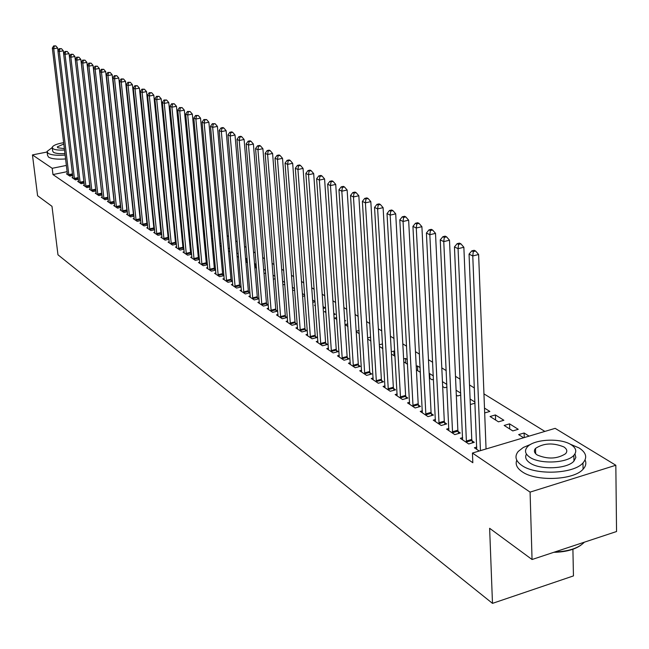 <?xml version="1.0" encoding="UTF-8"?>
<svg xmlns="http://www.w3.org/2000/svg" width="649" height="649" viewBox="0 0 649 649"><rect width="100%" height="100%" fill="white"/><g stroke="black" fill="none" stroke-linecap="round" stroke-linejoin="round"><path stroke-width="0.97" d="M544.884 431.415L483.943 393.87M474.427 388.005L469.527 384.987M460.149 379.203L455.484 376.331M446.236 370.636L441.807 367.902M432.688 362.288L428.47 359.692M419.481 354.151L415.474 351.685M406.607 346.217L402.802 343.873M394.048 338.486L390.438 336.263M381.807 330.941L378.375 328.824M369.857 323.583L366.604 321.571M358.191 316.396L355.1 314.489M346.801 309.378L343.881 307.577M335.679 302.523L332.913 300.82M324.816 295.83L322.196 294.216M314.197 289.292L311.723 287.767M303.821 282.899L301.477 281.455M293.673 276.644L291.466 275.281M283.751 270.536L281.666 269.254M274.048 264.557L272.085 263.348M264.557 258.708L262.707 257.572M255.26 252.98L253.524 251.909M246.166 247.383L244.543 246.377M237.258 241.89L235.741 240.949M228.545 236.52L227.118 235.644M220.003 231.255L218.672 230.436M211.631 226.103L210.398 225.341M203.429 221.049L202.285 220.344M195.39 216.101L194.335 215.444M187.512 211.241L186.539 210.641M179.789 206.487L178.889 205.928M172.212 201.815L171.393 201.312M164.781 197.239L164.035 196.777M157.488 192.745L156.815 192.331M150.333 188.34L149.724 187.967M143.315 184.016L142.772 183.683M136.42 179.765L135.949 179.473M129.654 175.603L129.24 175.344M555.146 428.348L615.828 465.252L530.087 492.112L472.431 453.043L555.146 428.348M530.087 492.112L532.05 559.511L616.55 531.523L615.828 465.252M572.905 549.022L573.448 575.906L492.486 603.367L57.972 254.806L51.985 206.325L37.593 195.738L32.45 154.916L47.053 152.02M509.57 423.854L504.159 425.444L512.807 430.92L518.243 429.305L509.57 423.854L509.741 428.973M462.664 437.637L460.328 438.326L468.724 443.965L474.289 442.318L472.001 440.793M484.487 408.083L489.849 411.45L484.673 412.942M435.463 419.514L433.256 420.146L441.231 425.501L446.699 423.927L444.524 422.475M456.093 390.227L460.749 393.148M460.831 395.046L457.602 395.955L456.312 395.136M409.624 402.291L407.531 402.875L415.117 407.97L420.479 406.452L418.41 405.073M429.914 378.424L429.679 373.613L429.167 373.759M429.679 373.613L433.345 375.925M433.516 379.316L431.999 379.738L429.378 378.083M385.035 385.895L383.056 386.439L390.268 391.282L395.533 389.83L393.57 388.516M405.787 363.14L405.536 358.435L403.621 358.946M405.536 358.435L407.321 359.554M403.783 361.866L407.58 364.276M361.607 370.271L359.724 370.774L366.612 375.398L371.78 373.994L369.906 372.745M382.764 348.562L382.496 343.946L379.324 344.781M379.422 346.444L382.845 348.61M339.265 355.36L337.48 355.83L344.043 360.244L349.121 358.897L347.337 357.704M359.084 330.463L356.171 331.217M356.212 331.744L359.286 333.691M317.937 341.131L316.233 341.569L322.504 345.779L327.494 344.481L325.79 343.337M336.701 317.548L334.633 318.075L336.831 319.47M344.716 320.184L345.641 320.768L344.765 320.995M297.542 327.518L295.92 327.932L301.923 331.955L306.823 330.706L305.192 329.619M315.341 305.168L314.554 305.363L315.398 305.89M323.064 306.571L325.222 307.926L323.194 308.437M278.04 314.497L276.49 314.879L282.234 318.74L287.053 317.523L285.487 316.485M302.385 293.567L304.722 295.035M304.779 295.847L302.588 296.39M259.357 302.02L257.88 302.385L263.38 306.077L268.118 304.908L266.625 303.91M282.599 281.131L284.684 282.437M284.83 284.343L282.891 284.814M241.452 290.062L240.033 290.403L245.314 293.948L249.97 292.813L248.535 291.855M263.664 269.221L265.506 270.382M265.741 273.278L264.005 273.343M224.27 278.591L222.915 278.908L227.977 282.307L232.504 281.228M231.19 280.295L232.496 281.163M246.912 262.521L246.563 258.472L245.59 258.7M246.563 258.472L247.147 258.837M247.464 262.626L245.866 261.855M207.769 267.566L206.479 267.875L211.339 271.136L215.671 270.114M214.535 269.189L215.655 269.943M229.584 248.275L228.27 248.575M228.464 250.839L229.892 251.739M191.917 256.972L190.676 257.264L195.349 260.403L199.503 259.438M198.521 258.521L199.478 259.162M212.775 238.564L211.639 238.824M211.769 240.268L213.002 241.047M176.674 246.79L175.481 247.058L179.976 250.076L183.967 249.167M183.132 248.259L183.927 248.794M196.639 229.202L195.657 229.422M195.722 230.103L196.785 230.776M161.999 236.982L160.855 237.242L165.187 240.146L169.008 239.286M168.318 238.386L168.967 238.824M181.128 220.165L180.317 220.344L181.201 220.903M187.569 221.374L188.551 221.99M188.567 222.209L187.675 222.412M147.867 227.531L146.771 227.775L150.941 230.582L154.616 229.762M154.048 228.878L154.559 229.219M172.439 211.858L173.259 212.377M173.364 213.424L172.61 213.586M134.246 218.429L133.191 218.664L137.215 221.358L140.752 220.587M157.869 202.699L158.551 203.121M158.729 204.938L158.113 205.076M121.112 209.643L120.089 209.87L123.975 212.474L127.374 211.736M143.843 193.873L144.386 194.213M144.646 196.736L144.151 196.842M108.44 201.166L107.45 201.377L111.198 203.891L114.475 203.194M96.19 192.98L95.249 193.183L98.867 195.609L102.023 194.943M84.362 185.07L83.453 185.265L86.95 187.61L89.992 186.977M72.931 177.42L72.047 177.607L75.43 179.878L78.367 179.27M67.107 171.669L52.967 174.565L472.829 462.721L472.431 453.043M67.374 174.467L67.35 173.705L66.482 173.867L69.808 176.106L72.704 175.506M78.626 182.02L78.602 181.241L77.702 181.404L81.141 183.708L84.135 183.091M90.227 188.997L89.294 189.192L92.856 191.577L95.955 190.928M102.258 197.045L101.293 197.247L104.976 199.714L108.196 199.032M137.458 192.81L137.028 189.67M137.799 192.737L137.361 192.826M114.719 205.368L113.721 205.587L117.526 208.142L120.868 207.429M150.795 198.245L151.395 198.626M151.623 200.801L151.071 200.922M127.626 214L126.579 214.227L130.53 216.88L134.002 216.117M165.089 207.234L165.836 207.704M165.982 209.148L165.292 209.294M140.995 222.94L139.916 223.175L144.013 225.925L147.615 225.13M147.112 224.254L147.558 224.554M179.935 216.571L180.828 217.131M180.893 217.78L180.065 217.959M154.868 232.212L153.748 232.464L157.999 235.319L161.747 234.476M161.114 233.591L161.698 233.973M188.802 224.643L187.91 224.846M195.365 226.274L196.152 226.769L195.422 226.939M187.942 225.171L188.916 225.795M169.267 241.842L168.099 242.101L172.512 245.062L176.414 244.178M175.652 243.278L176.374 243.756M204.622 233.843L203.567 234.078M203.664 235.133L204.816 235.863M184.227 251.828L183.01 252.112L187.593 255.187L191.658 254.254M190.749 253.345L191.625 253.921M221.09 243.375L219.865 243.659M220.035 245.5L221.358 246.336M199.77 262.22L198.497 262.512L203.267 265.717L207.51 264.727M206.447 263.802L207.485 264.492M238.248 253.264L236.836 253.589M237.08 256.29L238.597 257.255M215.939 273.018L214.616 273.334L219.573 276.669L224.002 275.614M222.777 274.689L223.986 275.492M255.365 267.875L255.025 263.786L254.53 263.9M255.025 263.786L256.225 264.549M256.509 267.899L254.838 267.542M232.772 284.27L231.385 284.595L236.552 288.067L241.177 286.955L239.773 286.014M273.026 275.111L274.989 276.344M275.184 278.754L273.359 279.192M250.311 295.976L248.867 296.333L254.246 299.952L258.951 298.8L257.483 297.818M292.383 287.28L294.589 288.667M294.695 290.038L292.634 290.541M268.597 308.194L267.088 308.567L272.702 312.339L277.488 311.147L275.955 310.133M312.607 300L315.081 301.558M315.098 301.777L312.777 302.353M287.685 320.939L286.104 321.336L291.969 325.279L296.828 324.046L295.23 322.975M325.895 311.293L324.484 311.65L325.993 312.599M333.764 313.305L335.322 314.278L333.854 314.651M307.626 334.243L305.963 334.673L312.096 338.794L317.045 337.512L315.373 336.401M347.759 323.94L345.008 324.646L347.929 326.496M328.475 348.164L326.731 348.618L333.148 352.926L338.186 351.604L336.442 350.436M370.684 337.123L367.61 337.926M367.675 339.005L370.92 341.058M350.306 362.726L348.472 363.213L355.198 367.732L360.317 366.352L358.491 365.136M394.146 355.766L393.878 351.101L391.323 351.79M393.878 351.101L394.795 351.677M391.452 354.062L395.054 356.342M373.183 377.986L371.252 378.513L378.294 383.243L383.518 381.815L381.596 380.533M417.713 370.693L417.469 365.939L416.236 366.271M417.469 365.939L420.171 367.634M420.382 371.723L419.652 371.918L416.423 369.873M397.18 393.992L395.144 394.551L402.542 399.524L407.856 398.04L405.836 396.693M442.448 381.644L446.869 384.427M446.991 387.088L444.646 387.745L442.675 386.496M422.385 410.793L420.236 411.401L428.007 416.626L433.418 415.076L431.301 413.664M470.103 399.038L474.995 402.112M475.036 403.183L470.89 404.368L470.306 404.002M448.889 428.462L446.617 429.119L454.803 434.611L460.311 432.997L458.089 431.512M495.414 414.946L490.052 416.504L498.473 421.842L503.867 420.26L495.414 414.946L495.593 420.017M476.804 447.056L474.395 447.769L479.23 451.014M524.246 437.572L524.108 432.988L518.64 434.611L523.613 437.759M524.108 432.988L529.089 436.128M52.967 174.565L52.196 168.302L32.45 154.916M532.05 559.511L489.63 528.294L492.486 603.367M66.36 165.43L52.196 168.302M57.996 50.687L57.68 48.042L53.713 48.74L68.908 175.498M54.232 46.176L55.814 45.901L53.672 45.909L54.232 46.176L53.713 48.74L52.326 48.05L67.35 173.705M57.68 48.042L55.814 45.901M53.672 45.909L52.326 48.05M63.651 53.559L63.326 50.809L59.327 51.514L74.513 179.262M59.846 48.935L61.444 48.651L59.278 48.651L59.846 48.935L59.327 51.514L57.915 50.817L72.956 178.215M63.326 50.809L61.444 48.651M59.278 48.651L57.915 50.817M69.394 56.479L69.062 53.624L65.038 54.338L80.208 183.083M65.557 51.733L67.171 51.449L64.981 51.449L65.557 51.733L65.038 54.338L63.602 53.624L78.602 181.241M69.062 53.624L67.171 51.449M64.981 51.449L63.602 53.624M52.18 147.615L47.044 151.436L48.123 153.318C51.182 155.054 56.852 155.638 65.127 155.079M47.15 152.288L47.515 155.273L48.594 157.172C51.652 158.916 57.315 159.508 65.59 158.948M64.949 153.578C59.343 153.886 55.498 153.448 53.421 152.264L52.626 150.893L52.277 147.98M63.643 142.666C56.836 143.859 53.023 145.425 52.196 147.364L52.991 148.726C55.068 149.903 58.913 150.333 64.519 150.016M63.805 144.005L57.307 146.885L57.818 147.769L64.356 148.645M580.993 545.111C575.119 549.281 566.934 551.658 556.428 552.234L553.832 552.291M554.83 551.966L556.509 551.91C569.554 551.106 578.843 547.861 584.368 542.183M530.785 444.33L523.313 447.461L518.235 451.436C514.324 456.32 515.533 461.001 521.869 465.463C535.62 475.482 573.684 473.957 582.964 462.964C587.572 457.626 586.29 452.629 579.127 447.964L570.114 444.135M516.766 460.182C515.144 464.286 516.912 468.124 522.064 471.685C535.798 481.769 573.813 480.26 583.078 469.211C585.869 466.201 586.534 463.11 585.065 459.954M574.982 453.862L575.85 457.504L573.959 461.082C567.356 469.016 540.009 470.176 529.99 462.98C525.933 460.206 524.749 457.237 526.436 454.057M529.827 457.253C539.854 464.4 567.234 463.224 573.846 455.338C577.091 451.558 576.174 448.013 571.104 444.703C560.476 437.637 533.429 439.138 527.183 447.112C524.295 450.657 525.179 454.04 529.827 457.253M563.827 446.91C553.037 442.569 543.594 443.064 535.514 448.41C533.616 450.722 534.184 452.921 537.234 455.006C547.837 459.419 557.288 458.989 565.587 453.708C567.64 451.306 567.048 449.035 563.827 446.91M535.539 449.23L534.825 449.384M85.83 186.085L89.765 185.265L74.903 56.487L70.846 57.209L86.001 186.977M71.374 54.581L72.996 54.297L70.79 54.297L71.374 54.581L70.846 57.209L69.386 56.487L84.386 185.89M89.765 185.265L89.862 185.849M74.903 56.487L72.996 54.297M70.79 54.297L69.386 56.487M91.72 190.035L95.687 189.208L80.849 59.408L76.76 60.138L91.89 190.928M77.288 57.477L78.918 57.193L76.687 57.185L77.288 57.477L76.76 60.138L75.276 59.4L90.252 189.833M95.687 189.208L95.874 190.149M80.849 59.408L78.918 57.193M76.687 57.185L75.276 59.4M97.707 194.051L101.706 193.207L86.893 62.369L82.78 63.107L97.885 194.951M83.307 60.43L84.946 60.138L82.699 60.13L83.307 60.43L82.78 63.107L81.263 62.361L96.222 193.832M101.706 193.207L101.974 194.522M86.893 62.369L84.946 60.138M82.699 60.13L81.263 62.361M103.808 198.14L107.831 197.288L93.05 65.387L88.905 66.141L103.978 199.048M89.432 63.432L91.087 63.131L88.816 63.131L89.432 63.432L88.905 66.141L87.364 65.379L102.282 197.913M107.831 197.288L108.188 198.967M93.05 65.387L91.087 63.131M88.816 63.131L87.364 65.379M110.005 202.293L114.062 201.433L99.313 68.461L95.135 69.224L110.184 203.21M95.663 66.49L97.334 66.19L95.038 66.182L95.663 66.49L95.135 69.224L93.57 68.445L108.456 202.058M114.062 201.433L114.443 203.202M99.313 68.461L97.334 66.19M95.038 66.182L93.57 68.445M116.317 206.528L120.398 205.652L105.69 71.593L101.479 72.355L116.495 207.453M102.015 69.605L103.694 69.297L101.374 69.289L102.015 69.605L101.479 72.355L99.889 71.568L114.743 206.277M120.398 205.652L120.787 207.445M105.69 71.593L103.694 69.297M101.374 69.289L99.889 71.568M122.742 210.836L126.855 209.943L112.188 74.773L107.945 75.552L122.921 211.769M108.48 72.769L110.176 72.461L107.823 72.453L108.48 72.769L107.945 75.552L106.322 74.749L121.136 210.568M126.855 209.943L127.245 211.761M112.188 74.773L110.176 72.461M107.823 72.453L106.322 74.749M129.281 215.217L133.426 214.316L118.799 78.018L114.532 78.813L129.459 216.158M115.06 75.998L116.771 75.682L114.394 75.673L115.06 75.998L114.532 78.813L112.869 77.994L127.642 214.941M133.426 214.316L133.824 216.158M118.799 78.018L116.771 75.682M114.394 75.673L112.869 77.994M135.941 219.678L140.111 218.77L125.541 81.328L121.233 82.123L136.12 220.628M121.769 79.283L123.488 78.967L121.087 78.951L121.769 79.283L121.233 82.123L119.546 81.287L134.27 219.386M140.111 218.77L140.517 220.636M125.541 81.328L123.488 78.967M121.087 78.951L119.546 81.287M142.723 224.23L146.925 223.297L132.404 84.695L128.064 85.506L142.902 225.187M128.599 82.634L130.335 82.309L127.91 82.301L128.599 82.634L128.064 85.506L126.344 84.654L141.02 223.913M146.925 223.297L147.331 225.195M132.404 84.695L130.335 82.309M127.91 82.301L126.344 84.654M149.627 228.854L153.862 227.913L139.397 88.126L135.024 88.945L149.814 229.819M135.56 86.049L137.312 85.717L134.862 85.7L135.56 86.049L135.024 88.945L133.272 88.077L147.891 228.529M153.862 227.913L154.275 229.835M139.397 88.126L137.312 85.717M134.862 85.7L133.272 88.077M156.66 233.567L160.928 232.618L146.528 91.623L142.123 92.45L156.847 234.549M142.658 89.53L144.419 89.197L141.944 89.173L142.658 89.53L142.123 92.45L140.33 91.574L154.892 233.234M160.928 232.618L161.35 234.565M146.528 91.623L144.419 89.197M141.944 89.173L140.33 91.574M163.824 238.378L168.123 237.404L153.797 95.184L149.351 96.028L164.01 239.359M149.887 93.075L151.663 92.734L149.165 92.718L149.887 93.075L149.351 96.028L147.534 95.127L162.023 238.021M168.123 237.404L168.553 239.384M153.797 95.184L151.663 92.734M149.165 92.718L147.534 95.127M171.125 243.27L175.465 242.288L161.203 98.818L156.725 99.678L171.32 244.259M157.261 96.685L159.054 96.344L156.523 96.32L157.261 96.685L156.725 99.678L154.868 98.753L169.284 242.896M175.465 242.288L175.895 244.3M161.203 98.818L159.054 96.344M156.523 96.32L154.868 98.753M178.572 248.259L182.937 247.261L168.756 102.526L164.246 103.394L178.759 249.257M164.781 100.376L166.59 100.027L164.027 100.003L164.781 100.376L164.246 103.394L162.347 102.461L176.69 247.869M182.937 247.261L183.383 249.297M168.756 102.526L166.59 100.027M164.027 100.003L162.347 102.461M186.158 253.345L190.563 252.331L176.463 106.306L171.912 107.182L186.352 254.359M172.456 104.132L174.273 103.783L171.677 103.751L172.456 104.132L171.912 107.182L169.981 106.233L184.235 252.94M190.563 252.331L191.009 254.4M176.463 106.306L174.273 103.783M171.677 103.751L169.981 106.233M193.889 258.529L198.334 257.499L184.324 110.16L179.732 111.052L194.083 259.551M180.276 107.969L182.109 107.612L179.489 107.58L180.276 107.969L179.732 111.052L177.761 110.079L191.934 258.107M198.334 257.499L198.781 259.608M184.324 110.16L182.109 107.612M179.489 107.58L177.761 110.079M201.782 263.818L206.252 262.772L192.339 114.094L187.715 115.003L201.977 264.849M188.259 111.879L190.108 111.523L187.456 111.49L188.259 111.879L187.715 115.003L185.703 114.005L199.778 263.372M206.252 262.772L206.715 264.914M192.339 114.094L190.108 111.523M187.456 111.49L185.703 114.005M209.822 269.213L214.332 268.151L200.525 118.11L195.868 119.027L210.025 270.252M196.412 115.879L198.27 115.506L195.584 115.473L196.412 115.879L195.868 119.027L193.816 118.013L207.785 268.751M214.332 268.151L214.803 270.317M200.525 118.11L198.27 115.506M195.584 115.473L193.816 118.013M218.032 274.714L222.575 273.635L208.881 122.207L204.184 123.14L218.234 275.76M204.727 119.951L206.601 119.578L203.883 119.538L204.727 119.951L204.184 123.14L202.082 122.101L215.947 274.227M222.575 273.635L223.053 275.841M208.881 122.207L206.601 119.578M203.883 119.538L202.082 122.101M226.404 280.327L230.987 279.232L217.415 126.385L212.669 127.342L226.606 281.39M213.213 124.113L215.111 123.732L212.361 123.691L213.213 124.113L212.669 127.342L210.527 126.279L224.278 279.824M230.987 279.232L231.474 281.471M217.415 126.385L215.111 123.732M212.361 123.691L210.527 126.279M234.954 286.055L239.57 284.943L226.12 130.66L221.341 131.625L235.157 287.126M221.885 128.364L223.8 127.983L222.923 127.553L221.009 127.934L221.885 128.364L221.341 131.625L219.159 130.546L232.78 285.528M239.57 284.943L240.065 287.223M226.12 130.66L223.8 127.983M221.009 127.934L219.159 130.546M243.675 291.904L248.34 290.776L235.019 135.024L230.2 136.006L243.878 292.983M230.744 132.704L232.667 132.315L231.774 131.877L229.851 132.266L230.744 132.704L230.2 136.006L227.961 134.903L241.452 291.352M248.34 290.776L248.835 293.088M235.019 135.024L232.667 132.315M229.851 132.266L227.961 134.903M252.583 297.875L257.28 296.731L244.105 139.478L239.246 140.484L252.794 298.97M239.789 137.142L241.736 136.744L240.82 136.298L238.873 136.696L239.789 137.142L239.246 140.484L236.966 139.357L250.311 297.307M257.28 296.731L257.791 299.084M244.105 139.478L241.736 136.744M238.873 136.696L236.966 139.357M261.685 303.975L266.414 302.807L253.394 144.037L248.494 145.052L261.888 305.079M249.038 141.677L251.001 141.271L250.06 140.817L248.105 141.214L249.038 141.677L248.494 145.052L246.158 143.9L259.357 303.375M266.414 302.807L266.934 305.2M253.394 144.037L251.001 141.271M248.105 141.214L246.158 143.9M270.974 310.198L275.752 309.013L262.894 148.694L257.945 149.724L271.185 311.317M258.489 146.309L260.468 145.895L259.511 145.433L257.531 145.838L258.489 146.309L257.945 149.724L255.56 148.548L268.597 309.581M275.752 309.013L276.271 311.447M262.894 148.694L260.468 145.895M257.531 145.838L255.56 148.548M280.465 316.566L285.284 315.357L272.596 153.456L267.607 154.503L280.676 317.694M268.151 151.047L270.146 150.625L269.165 150.146L267.177 150.568L268.151 151.047L267.607 154.503L265.165 153.302L278.032 315.917M285.284 315.357L285.82 317.84M272.596 153.456L270.146 150.625M267.177 150.568L265.165 153.302M290.168 323.072L295.027 321.839L282.526 158.324L277.488 159.386L290.379 324.208M278.032 155.89L280.043 155.468L279.046 154.973L277.034 155.403L278.032 155.89L277.488 159.386L274.998 158.161L287.677 322.391M295.027 321.839L295.571 324.362M282.526 158.324L280.043 155.468M277.034 155.403L274.998 158.161M300.081 329.716L304.981 328.467L292.675 163.305L287.596 164.392L300.292 330.868M288.14 160.847L290.168 160.408L289.146 159.914L287.118 160.344L288.14 160.847L287.596 164.392L285.049 163.126L297.534 329.011M304.981 328.467L305.533 331.031M292.675 163.305L290.168 160.408M287.118 160.344L285.049 163.126M310.222 336.515L315.163 335.241L303.067 168.399L297.94 169.503L310.433 337.675M298.483 165.917L300.528 165.471L299.481 164.96L297.437 165.398L298.483 165.917L297.94 169.503L295.327 168.213L307.61 335.776M315.163 335.241L315.722 337.853M303.067 168.399L300.528 165.471M297.437 165.398L295.327 168.213M320.59 343.459L325.571 342.169L313.694 173.616L308.518 174.735L320.801 344.635M309.062 171.101L311.131 170.655L310.06 170.127L307.991 170.582L309.062 171.101L308.518 174.735L305.849 173.413L317.913 342.696M325.571 342.169L326.147 344.83M313.694 173.616L311.131 170.655M307.991 170.582L305.849 173.413M331.193 350.574L336.223 349.251L324.581 178.954L319.357 180.097L331.412 351.758M319.9 176.414L321.985 175.96L320.89 175.425L318.805 175.879L319.9 176.414L319.357 180.097L316.623 178.743L328.459 349.779M336.223 349.251L336.807 351.969M324.581 178.954L321.985 175.96M318.805 175.879L316.623 178.743M342.047 357.842L347.118 356.504L335.72 184.413L330.455 185.582L342.266 359.051M330.99 181.85L333.099 181.387L331.98 180.836L329.87 181.306L330.99 181.85L330.455 185.582L327.656 184.194L339.24 357.015M347.118 356.504L347.71 359.27M335.72 184.413L333.099 181.387M329.87 181.306L327.656 184.194M353.153 365.29L358.272 363.919L347.134 190.019L341.82 191.204L353.372 366.507M342.356 187.423L344.481 186.953L343.337 186.385L341.212 186.863L342.356 187.423L341.82 191.204L338.948 189.784L350.273 364.43M358.272 363.919L358.873 366.742M347.134 190.019L344.481 186.953M341.212 186.863L338.948 189.784M364.519 372.907L369.687 371.512L358.832 195.755L353.462 196.963L364.746 374.14M354.005 193.134L356.147 192.648L354.971 192.072L352.821 192.55L354.005 193.134L353.462 196.963L350.525 195.511L361.574 372.015M369.687 371.512L370.303 374.392M358.832 195.755L356.147 192.648M352.821 192.55L350.525 195.511M376.16 380.72L381.377 379.292L370.814 201.628L365.403 202.861L376.388 381.961M365.939 198.983L368.105 198.489L366.896 197.896L364.73 198.391L365.939 198.983L365.403 202.861L362.385 201.377L373.143 379.779M381.377 379.292L382.001 382.229M370.814 201.628L368.105 198.489M364.73 198.391L362.385 201.377M388.086 388.71L393.343 387.258L383.105 207.656L377.637 208.913L388.313 389.968M378.172 204.979L380.355 204.476L379.113 203.875L376.931 204.37L378.172 204.979L377.637 208.913L374.546 207.388L384.987 387.737M393.343 387.258L393.992 390.252M383.105 207.656L380.355 204.476M376.931 204.37L374.546 207.388M400.311 396.904L405.609 395.419L395.703 213.837L390.187 215.119L400.538 398.178M390.714 211.128L392.921 210.617L391.655 210L389.449 210.503L390.714 211.128L390.187 215.119L387.015 213.553L397.131 395.89M405.609 395.419L406.274 398.478M395.703 213.837L392.921 210.617M389.449 210.503L387.015 213.553M412.829 405.292L418.183 403.783L408.635 220.181L403.061 221.487L413.056 406.582M403.589 217.439L405.82 216.92L404.514 216.279L402.283 216.798L403.589 217.439L403.061 221.487L399.808 219.881L409.568 404.238M418.183 403.783L418.856 406.907M408.635 220.181L405.82 216.92M402.283 216.798L399.808 219.881M425.671 413.9L431.074 412.366L421.899 226.688L416.269 228.018L425.898 415.206M416.796 223.913L419.043 223.386L417.705 222.729L415.457 223.256L416.796 223.913L416.269 228.018L412.934 226.371L422.321 412.805M431.074 412.366L431.763 415.555M421.899 226.688L419.043 223.386M415.457 223.256L412.934 226.371M438.838 422.726L444.289 421.16L435.511 233.364L429.833 234.727L439.073 424.048M430.352 230.557L432.623 230.022L431.252 229.348L428.981 229.884L430.352 230.557L429.833 234.727L426.409 233.032L435.398 421.582M444.289 421.16L444.995 424.414M435.511 233.364L432.623 230.022M428.981 229.884L426.409 233.032M452.345 431.788L457.853 430.182L449.497 240.219L443.762 241.615L452.58 433.118M444.273 237.388L446.569 236.836L445.157 236.147L442.869 236.698L444.273 237.388L443.762 241.615L440.241 239.87L448.816 430.595M457.853 430.182L458.567 433.508M449.497 240.219L446.569 236.836M442.869 236.698L440.241 239.87M466.209 441.077L471.766 439.438L463.865 247.269L458.064 248.689L466.444 442.431M458.575 244.397L460.895 243.829L459.443 243.124L457.131 243.683L458.575 244.397L458.064 248.689L454.454 246.896L462.575 439.835M471.766 439.438L472.504 442.845M463.865 247.269L460.895 243.829M457.131 243.683L454.454 246.896M480.438 450.617L486.052 448.946L478.621 254.505L472.772 255.957L480.438 450.649M473.275 251.601L475.62 251.025L474.127 250.295L471.791 250.871L473.275 251.601L472.772 255.957L469.057 254.116L476.707 449.319M478.621 254.505L475.62 251.025M471.791 250.871L469.057 254.116M68.737 174.63L72.51 173.859M68.851 175.246L72.583 174.484M74.343 178.386L78.172 177.599M74.448 179.002L78.245 178.224M80.038 182.207L83.94 181.395M80.143 182.831L84.013 182.028M85.936 186.717L89.87 185.898M91.825 190.668L95.792 189.833M97.821 194.692L101.82 193.848M103.921 198.781L107.937 197.929M110.119 202.942L114.175 202.082M116.431 207.185L120.511 206.301M122.856 211.493L126.969 210.601M129.394 215.882L133.54 214.981M136.055 220.352L140.233 219.435M142.837 224.903L147.039 223.978M149.741 229.535L153.983 228.594M156.774 234.257L161.049 233.307M163.946 239.067L168.245 238.102M171.247 243.967L175.579 242.986M178.694 248.965L183.059 247.967M186.279 254.059L190.684 253.045M194.01 259.251L198.456 258.221M201.904 264.549L206.374 263.502M209.952 269.943L214.454 268.889M218.153 275.452L222.704 274.381M226.533 281.074L231.117 279.979M235.076 286.809L239.7 285.698M243.805 292.667L248.462 291.539M252.712 298.645L257.41 297.502M261.807 304.754L266.544 303.586M271.104 310.993L275.874 309.8M280.595 317.361L285.414 316.152M290.298 323.875L295.157 322.642M300.211 330.528L305.111 329.278M310.352 337.334L315.292 336.06M320.72 344.294L325.701 342.997M331.323 351.409L336.352 350.087M342.177 358.694L347.247 357.348M353.283 366.15L358.402 364.779M364.657 373.775L369.816 372.38M376.298 381.588L381.507 380.168M388.224 389.595L393.481 388.143M400.441 397.796L405.747 396.32M412.967 406.201L418.321 404.692M425.809 414.816L431.212 413.275M438.975 423.659L444.427 422.085M452.483 432.721L457.991 431.114M466.347 442.026L471.904 440.387M582.964 462.964L583.078 469.211M573.959 461.082L573.846 455.338M535.66 453.74L535.514 448.41"/></g></svg>
